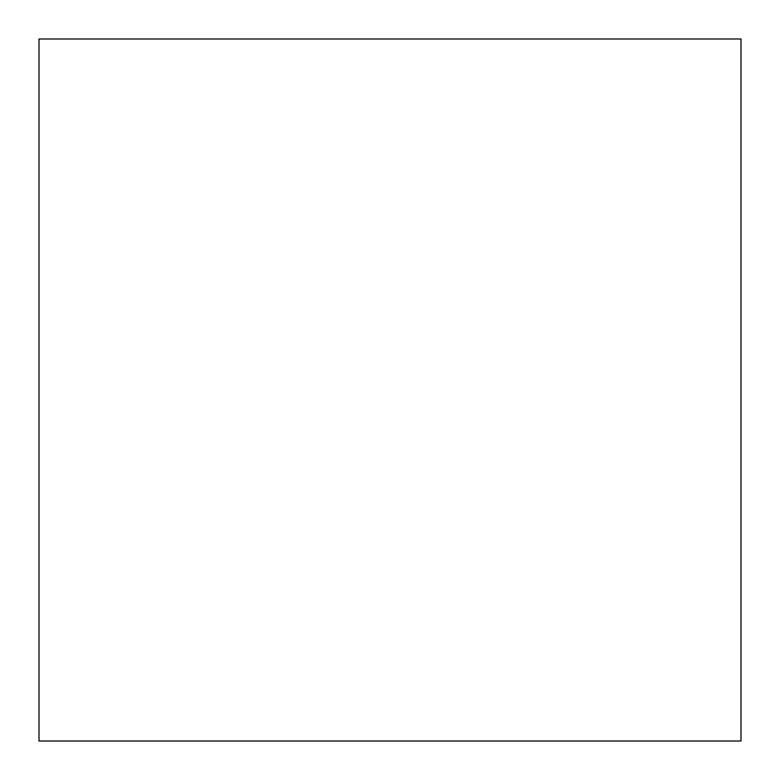 <?xml version="1.0" encoding="UTF-8"?>
<svg xmlns="http://www.w3.org/2000/svg" width="780" height="780" viewBox="0 0 780 780"><rect width="100%" height="100%" fill="white"/><g stroke="black" fill="none" stroke-linecap="round" stroke-linejoin="round"><path stroke-width="1.17" d="M39 39L39 741L741 741L741 39L39 39"/></g></svg>
